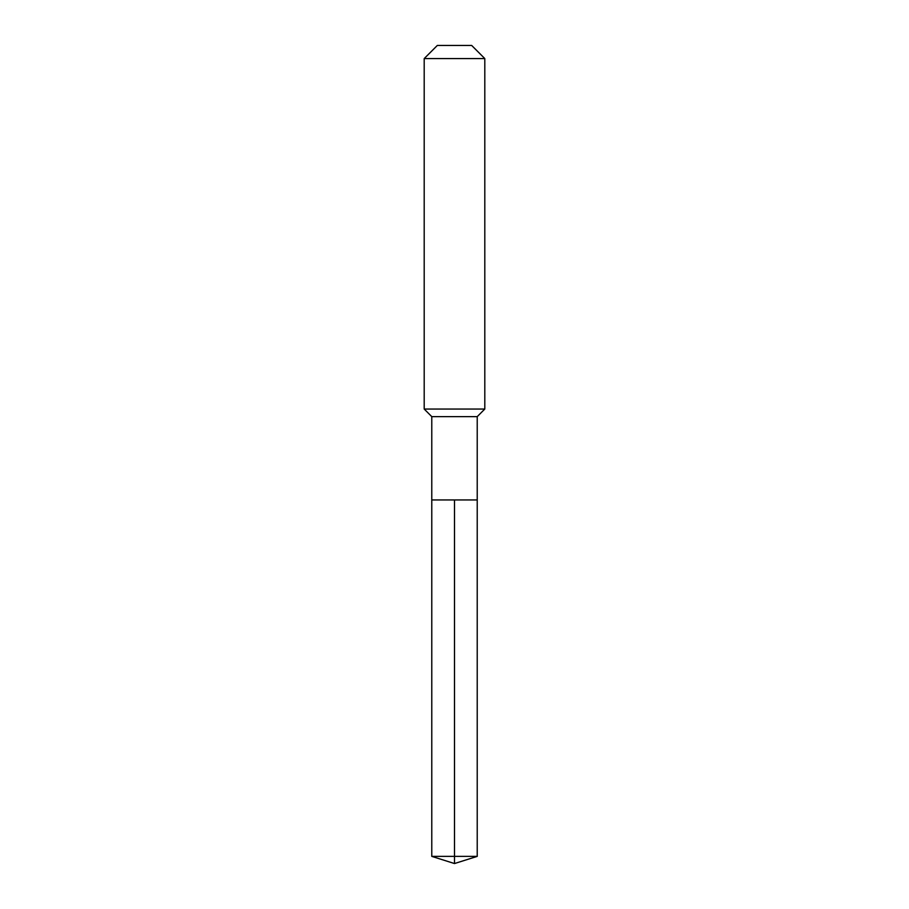 <?xml version="1.0" encoding="UTF-8"?>
<svg xmlns="http://www.w3.org/2000/svg" width="909" height="909" viewBox="0 0 909 909"><rect width="100%" height="100%" fill="white"/><g stroke="black" fill="none" stroke-linecap="round" stroke-linejoin="round"><path stroke-width="1.36" d="M431.775 499.95L431.775 416.629L477.225 416.629L477.225 499.95L431.775 499.95L454.5 499.95L454.5 856.38L454.5 499.95L477.225 499.95L477.225 856.38L431.775 856.38L431.775 499.95L431.775 856.38L454.5 863.55L454.5 856.38L454.5 863.55L431.775 856.38M477.225 416.629L484.804 409.05L424.196 409.05L431.775 416.629M484.804 58.585L471.669 45.45L437.331 45.45L424.196 58.585L484.804 58.585L484.804 409.05M424.196 58.585L424.196 409.05M454.5 863.55L477.225 856.38"/></g></svg>
